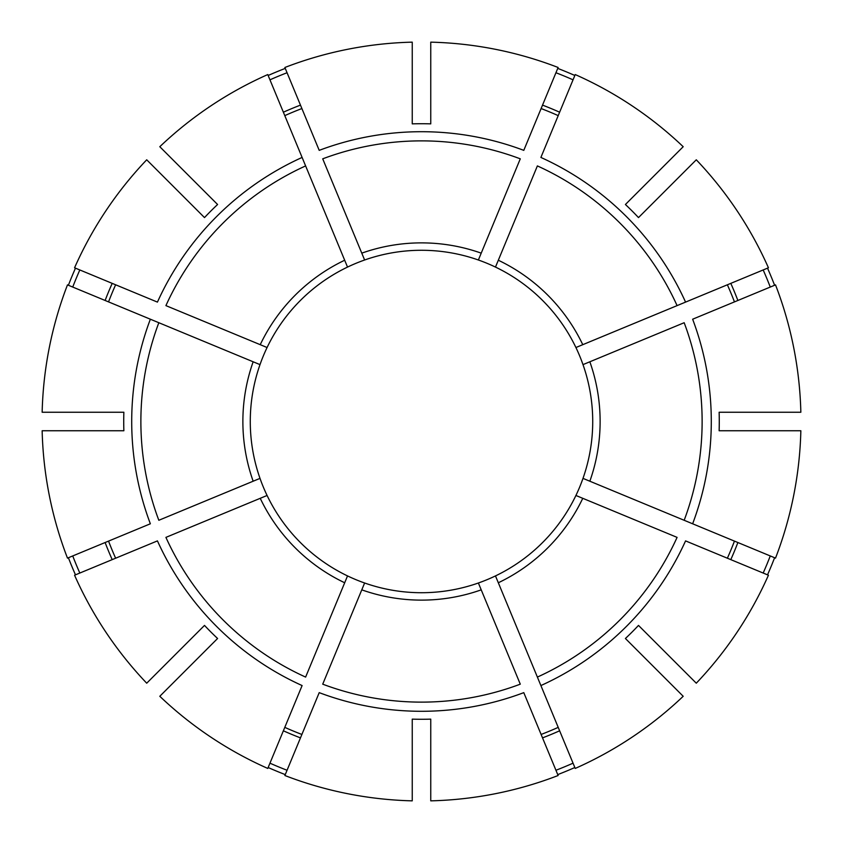 <?xml version="1.0" encoding="UTF-8"?>
<svg xmlns="http://www.w3.org/2000/svg" width="843" height="843" viewBox="0 0 843 843"><rect width="100%" height="100%" fill="white"/><g stroke="black" fill="none" stroke-linecap="round" stroke-linejoin="round"><path stroke-width="1.26" d="M481.216 589.847L478.381 582.998A171.224 171.224 0 0 1 364.619 582.998L322.721 684.168A280.624 280.624 0 0 0 520.279 684.168L481.216 589.847A178.621 178.621 0 0 1 361.784 589.847M498.318 582.766L575.221 768.437A379.466 379.466 0 0 0 683.199 696.286L625.411 638.499A297.779 297.779 0 0 0 638.499 625.411L696.286 683.199A379.466 379.466 0 0 0 768.437 575.221L685.559 540.89A289.792 289.792 0 0 1 540.89 685.559L537.381 677.087A280.624 280.624 0 0 0 677.087 537.381L575.917 495.473A171.224 171.224 0 0 1 495.473 575.917L498.318 582.766A178.621 178.621 0 0 0 582.766 498.318L575.917 495.473A171.224 171.224 0 0 0 582.998 478.381L775.518 558.119A379.466 379.466 0 0 0 800.85 430.752L719.132 430.752A297.779 297.779 0 0 0 719.132 412.248L800.85 412.248A379.466 379.466 0 0 0 775.518 284.881L692.64 319.212A289.792 289.792 0 0 1 692.64 523.788L684.168 520.279A280.624 280.624 0 0 0 684.168 322.721L582.998 364.619A171.224 171.224 0 0 1 582.998 478.381M535.853 294.059A171.224 171.224 0 0 0 495.473 267.083L498.318 260.234A178.621 178.621 0 0 1 582.766 344.682L575.917 347.527A171.224 171.224 0 0 0 478.381 260.002L520.279 158.832A280.624 280.624 0 0 0 322.721 158.832L364.619 260.002A171.224 171.224 0 0 1 478.381 260.002L478.529 259.633M557.739 774.601A378.475 378.475 0 0 0 574.842 767.52M763.178 573.04A373.776 373.776 0 0 0 770.26 555.948M267.083 347.527L260.234 344.682A178.621 178.621 0 0 1 344.682 260.234L347.527 267.083A171.224 171.224 0 0 0 260.002 364.619L67.482 284.881A379.466 379.466 0 0 0 42.15 412.248L123.868 412.248A297.779 297.779 0 0 0 123.868 430.752L42.15 430.752A379.466 379.466 0 0 0 67.482 558.119L150.36 523.788A289.792 289.792 0 0 1 150.36 319.212L158.832 322.721A280.624 280.624 0 0 0 158.832 520.279L260.002 478.381A171.224 171.224 0 0 1 260.002 364.619M770.26 287.052A373.776 373.776 0 0 0 763.178 269.96M573.04 79.822A373.776 373.776 0 0 0 555.948 72.74M412.248 123.868A297.779 297.779 0 0 1 430.752 123.868L430.752 42.15A379.466 379.466 0 0 1 558.119 67.482L523.788 150.36A289.792 289.792 0 0 0 319.212 150.36L284.881 67.482A379.466 379.466 0 0 1 412.248 42.15L412.248 123.868M541.111 734.453A335.04 335.04 0 0 0 558.214 727.372M478.381 582.998A171.224 171.224 0 0 0 495.473 575.917M727.372 558.214A335.04 335.04 0 0 0 734.453 541.111M685.559 302.11L768.437 267.779A379.466 379.466 0 0 0 696.286 159.801L638.499 217.589A297.779 297.779 0 0 0 625.411 204.501L683.199 146.714A379.466 379.466 0 0 0 575.221 74.563L540.89 157.441A289.792 289.792 0 0 1 685.559 302.11L677.087 305.619L685.559 302.11M582.766 344.682L677.087 305.619A280.624 280.624 0 0 0 537.381 165.913L498.318 260.234M734.453 301.889A335.04 335.04 0 0 0 727.372 284.786M582.998 364.619A171.224 171.224 0 0 0 548.941 307.147M159.801 696.286L217.589 638.499A297.779 297.779 0 0 1 204.501 625.411L146.714 683.199A379.466 379.466 0 0 1 74.563 575.221L157.441 540.89A289.792 289.792 0 0 0 302.11 685.559L267.779 768.437A379.466 379.466 0 0 1 159.801 696.286M558.214 115.628A335.04 335.04 0 0 0 541.111 108.547M412.248 719.132L412.248 800.85A379.466 379.466 0 0 1 284.881 775.518L319.212 692.64A289.792 289.792 0 0 0 523.788 692.64L558.119 775.518A379.466 379.466 0 0 1 430.752 800.85L430.752 719.132A297.779 297.779 0 0 1 412.248 719.132M302.11 157.441L267.779 74.563A379.466 379.466 0 0 0 159.801 146.714L217.589 204.501A297.779 297.779 0 0 0 204.501 217.589L146.714 159.801A379.466 379.466 0 0 0 74.563 267.779L157.441 302.11A289.792 289.792 0 0 1 302.11 157.441L305.619 165.913L302.11 157.441M344.682 260.234L305.619 165.913A280.624 280.624 0 0 0 165.913 305.619L260.234 344.682M347.369 266.725L347.527 267.083A171.224 171.224 0 0 1 412.248 250.529A171.224 171.224 0 0 0 364.619 260.002M301.889 108.547A335.04 335.04 0 0 0 284.786 115.628M115.628 284.786A335.04 335.04 0 0 0 108.547 301.889M108.547 541.111A335.04 335.04 0 0 0 115.628 558.214M260.002 478.381A171.224 171.224 0 0 0 267.083 495.473L165.913 537.381A280.624 280.624 0 0 0 305.619 677.087L347.527 575.917A171.224 171.224 0 0 0 364.619 582.998M284.786 727.372A335.04 335.04 0 0 0 301.889 734.453M79.822 269.96A373.776 373.776 0 0 0 72.74 287.052M75.48 268.158A378.475 378.475 0 0 0 68.399 285.261M72.74 555.948A373.776 373.776 0 0 0 79.822 573.04M68.399 557.739A378.475 378.475 0 0 0 75.48 574.842M269.96 763.178A373.776 373.776 0 0 0 287.052 770.26M268.158 767.52A378.475 378.475 0 0 0 285.261 774.601M767.52 574.842A378.475 378.475 0 0 0 774.601 557.739M774.601 285.261A378.475 378.475 0 0 0 767.52 268.158M574.842 75.48A378.475 378.475 0 0 0 557.739 68.399M285.261 68.399A378.475 378.475 0 0 0 268.158 75.48M555.948 770.26A373.776 373.776 0 0 0 573.04 763.178M287.052 72.74A373.776 373.776 0 0 0 269.96 79.822M347.527 575.917A171.224 171.224 0 0 1 267.083 495.473A171.224 171.224 0 0 0 347.527 575.917M307.147 294.059A171.224 171.224 0 0 1 347.527 267.083A171.224 171.224 0 0 0 307.147 294.059M589.847 361.784A178.621 178.621 0 0 1 589.847 481.216M361.784 253.153A178.621 178.621 0 0 1 481.216 253.153M730.797 559.636A338.738 338.738 0 0 0 737.878 542.534M737.878 300.466A338.738 338.738 0 0 0 730.797 283.364M253.153 481.216A178.621 178.621 0 0 1 253.153 361.784M559.636 112.203A338.738 338.738 0 0 0 542.534 105.122M112.203 283.364A338.738 338.738 0 0 0 105.122 300.466M105.122 542.534A338.738 338.738 0 0 0 112.203 559.636M283.364 730.797A338.738 338.738 0 0 0 300.466 737.878M542.534 737.878A338.738 338.738 0 0 0 559.636 730.797M300.466 105.122A338.738 338.738 0 0 0 283.364 112.203M344.682 582.766A178.621 178.621 0 0 1 260.234 498.318"/></g></svg>
